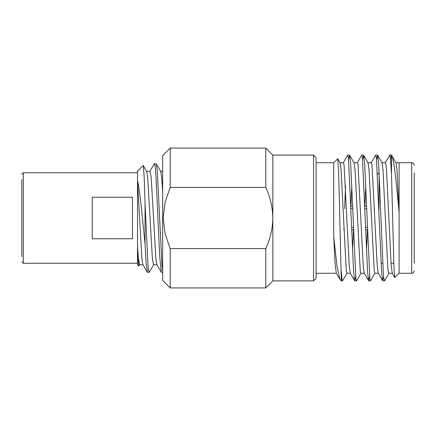 <?xml version="1.0" encoding="UTF-8"?>
<svg xmlns="http://www.w3.org/2000/svg" width="436" height="436" viewBox="0 0 436 436"><rect width="100%" height="100%" fill="white"/><g stroke="black" fill="none" stroke-linecap="round" stroke-linejoin="round"><path stroke-width="0.65" d="M316.1 162.715L333.709 162.715L337.753 158.808L338.647 172.422L341.312 280.882L342.533 280.882L341.917 278.669L341.312 271.563M399.103 162.971L399.114 212.283C396.286 183.098 393.937 157.772 391.506 155.14L390.591 159.434M389.016 273.132L384.601 280.757L383.844 278.669L383.288 272.462L378.633 163.538L377.614 155.243L376.617 159.434M375.042 273.132L370.627 280.757L369.864 278.664L364.66 163.538L363.64 155.243L362.643 159.434M361.068 273.132L356.653 280.757L355.89 278.669L350.68 163.538L349.667 155.243L348.669 159.434M347.094 273.132L342.533 280.882M391.506 174.22L393.921 266.265L394.722 277.536L399.109 273.279L399.114 212.283L397 170.127L396.002 162.868L391.506 155.14L391.506 174.22L390.356 157.336L389.746 155.118L385.184 162.868M381.86 162.721L385.353 162.721L385.964 164.672L386.519 170.127L391.174 265.873L392.34 273.279L388.847 273.279L388.231 271.328L387.68 265.873L383.026 170.127L382.029 162.868L377.614 155.243M378.366 273.279L374.873 273.279L374.257 271.328L369.047 170.127L368.055 162.868L363.64 155.243M365.788 185.747L364.872 205.65M364.392 273.279L360.899 273.279L360.283 271.328L355.073 170.127L354.081 162.868L349.667 155.243M351.814 185.747L350.898 205.65M350.419 273.279L346.925 273.279L346.309 271.328L341.099 170.127L340.107 162.868L337.753 158.808M383.604 276.566L382.606 280.757L381.593 272.462L376.382 157.331L375.619 155.243L371.21 162.868M369.63 276.566L368.633 280.757L367.619 272.462L362.409 157.336L361.646 155.243L357.237 162.868M355.656 276.566L354.659 280.757L353.645 272.462L348.435 157.331L347.672 155.243L343.263 162.868M345.53 185.747L344.642 208.691M344.015 227.309L343.911 230.35M341.682 276.566L341.312 279.563M341.312 280.882L339.824 279.269L336.908 265.268L333.709 236.846L333.709 162.715M336.314 273.198L334.99 262.085L333.709 236.846M382.606 280.757L378.197 273.132L377.2 265.873L371.99 164.672L371.379 162.721L367.886 162.721M367.406 230.35L366.491 250.253M368.633 280.757L364.224 273.132L363.226 265.873L358.016 164.672L357.406 162.721L353.912 162.721M353.433 230.35L352.517 250.253M354.659 280.757L350.25 273.132L349.252 265.873L344.042 164.672L343.432 162.721L339.938 162.721M139.76 264.554L138.79 266.064L137.509 264.788L137.509 180.439C140.338 192.494 142.659 221.461 145.052 243.849L145.052 203.132L147.978 265.055L148.529 270.418L149.314 272.184L153.734 264.554M154.224 163.882L156.301 163.816L157.298 170.945L161.952 265.055L162.661 271.279M145.052 243.849L146.18 263.66L147.472 272.331M154.426 163.669L155.292 167.489L156.077 178.15L159.685 256.205L161.249 272.184L162.661 272.331M137.509 180.439L137.509 171.212L143.215 165.506L146.747 171.446L147.711 177.534L152.371 258.466L153.537 264.723L157.031 264.723M145.052 203.132L144.18 176.776L143.33 165.544M138.79 266.064L138.141 260.63L137.509 246.585M170.209 248.585L265.791 248.585L265.791 287.929L170.209 287.929L170.209 248.585L165.081 233.647L163.162 218L165.086 202.342L170.209 187.415L265.791 187.415L265.791 148.071L170.209 148.071L170.209 187.415M170.209 287.929L162.661 280.381L162.661 155.619L170.209 148.071M265.791 187.415C270.271 197.121 272.614 207.318 272.838 218L272.838 280.882L265.791 287.929M265.791 148.071L272.838 155.118L272.838 218C272.62 228.671 270.271 238.868 265.791 248.585M21.8 256.488L21.8 179.512M132.479 238.743L132.479 197.257L92.23 197.257L92.23 238.743L132.479 238.743M272.838 280.882L313.582 280.882L313.582 155.118L272.838 155.118M351.007 208.724L352.702 208.724M364.981 208.724L366.676 208.724M367.297 227.276L365.602 227.276M353.324 227.276L351.623 227.276M350.915 206.201L352.615 206.201M364.888 206.201L366.589 206.201M367.385 229.799L365.69 229.799M353.411 229.799L351.716 229.799M378.982 209.612L379.151 172.721M414.2 172.721L414.2 263.279M313.582 155.118L316.1 157.63L316.1 278.37L313.582 280.882M137.509 245.975L138.397 258.466L139.564 264.723L143.057 264.723M156.301 163.816L160.72 171.446L161.685 177.534L162.661 191.399M137.509 180.956L141.891 258.466L142.855 264.554L147.275 272.184M146.55 171.277L150.044 171.277L151.205 177.534L155.865 258.466L156.829 264.554L161.249 272.184M137.509 172.721L23.31 172.721L23.31 263.279L21.8 261.769M399.109 273.285L411.682 273.285L411.682 162.715C413.197 162.851 414.037 163.691 414.2 165.233M354.811 280.882L356.506 280.882M368.785 280.882L370.48 280.882M382.759 280.882L384.454 280.882M347.824 155.118L349.519 155.118M361.798 155.118L363.493 155.118M375.772 155.118L377.467 155.118M389.746 155.118L391.441 155.118M339.824 279.269L336.276 273.132M392.171 273.132L394.722 277.536M147.444 272.331L149.145 272.331M137.509 263.279L23.31 263.279M351.716 229.821L353.411 229.821M365.69 229.821L367.385 229.821M350.915 206.179L352.61 206.179M364.888 206.179L366.583 206.179M377.527 174.177L378.982 172.721M381.075 263.279L382.77 263.279M390.994 263.279L393.806 263.279M411.682 273.285C413.197 273.149 414.037 272.309 414.2 270.767M395.834 162.721L411.682 162.715M316.1 273.285L336.363 273.285M160.622 171.277L162.661 171.277M149.842 171.446L154.262 163.816M23.31 172.721L21.8 174.231"/></g></svg>
